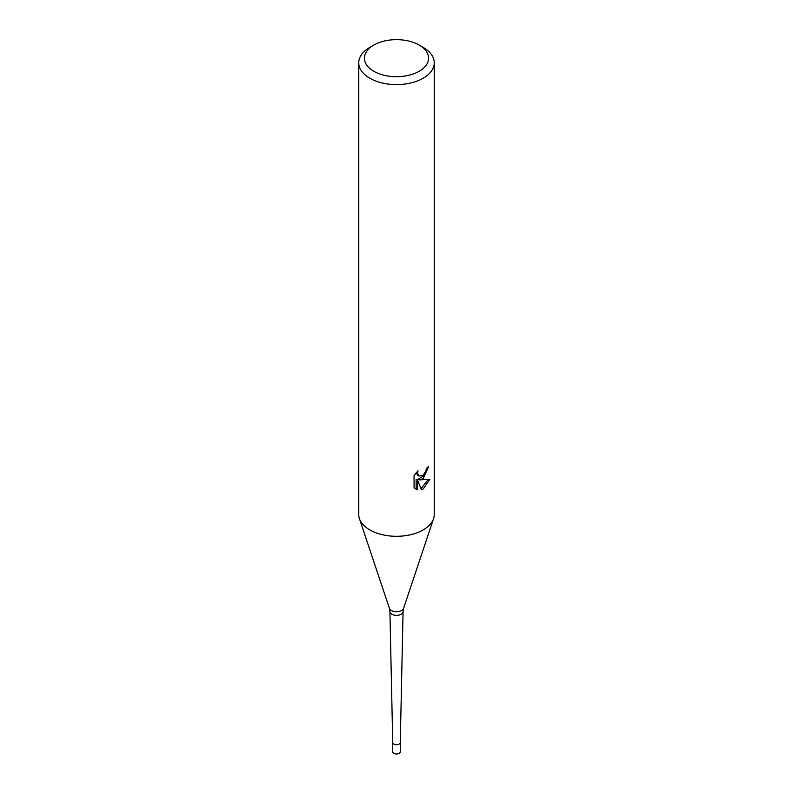 <?xml version="1.0" encoding="UTF-8"?>
<svg xmlns="http://www.w3.org/2000/svg" width="793" height="793" viewBox="0 0 793 793"><rect width="100%" height="100%" fill="white"/><g stroke="black" fill="none" stroke-linecap="round" stroke-linejoin="round"><path stroke-width="1.19" d="M389.413 608.34A7.216 4.163 180 0 0 394.389 611.532A7.216 4.163 180 0 0 401.605 610.501A7.216 4.163 180 0 0 403.587 608.34L403.072 611.542A6.572 3.796 180 0 1 403.072 611.591A6.572 3.796 180 0 1 401.149 614.228A6.572 3.796 180 0 1 394.022 615.061A6.572 3.796 180 0 1 389.928 611.591A6.572 3.796 180 0 1 389.928 611.542L389.413 608.34L359.477 518.781M403.072 611.591L400.277 742.585A3.777 2.181 180 0 1 399.166 744.102A3.777 2.181 180 0 1 395.073 744.577A3.777 2.181 180 0 1 392.723 742.585L389.928 611.591M423.194 478.536L419.576 479.894L429.925 479.23L423.194 489.023L421.42 489.767L417.505 480.003L417.505 489.856L414.065 487.824L414.055 475.671L418.03 470.755L417.495 473.163L418.962 476.048L423.194 475.265L425.93 470.913L426.327 468.385A37.757 21.798 0 0 0 428.626 466.472L423.194 478.536M419.19 45.082L423.194 47.392A37.757 21.798 180 0 1 434.257 62.806A37.757 21.798 180 0 1 423.194 78.22A37.757 21.798 180 0 1 382.048 82.938A37.757 21.798 180 0 1 358.743 62.806A37.757 21.798 180 0 1 369.806 47.392L373.81 45.072A32.097 18.526 180 0 1 419.19 45.082A32.097 18.526 180 0 1 419.19 71.281A32.097 18.526 180 0 1 373.81 71.281A32.097 18.526 180 0 1 373.81 45.082A32.097 18.526 180 0 1 373.81 45.072M434.257 62.806L434.257 514.498A37.757 21.798 180 0 1 423.194 529.912A37.757 21.798 180 0 1 382.048 534.641A37.757 21.798 180 0 1 358.743 514.498L358.743 62.806M427.1 467.791L424.136 475.453L418.238 479.121L419.576 479.894M418.962 476.048L417.614 475.275L416.147 472.777M415.026 488.676L416.147 489.063L416.147 479.21L417.505 480.003M420.994 488.666L428.151 479.616M416.147 489.073L417.505 489.856M433.573 518.632A37.757 21.798 180 0 1 423.194 529.912M399.166 744.102A3.777 2.181 180 0 1 395.053 744.577A3.777 2.181 180 0 1 392.723 742.555A3.777 2.181 180 0 1 392.723 742.535L392.723 751.814A3.777 2.181 180 0 0 395.053 753.826A3.777 2.181 180 0 0 399.166 753.35A3.777 2.181 180 0 0 400.277 751.814L400.277 742.555A3.777 2.181 180 0 1 400.277 742.555A3.777 2.181 180 0 1 399.166 744.102M373.81 45.082L369.806 47.392M403.587 608.34L433.523 518.781"/></g></svg>
